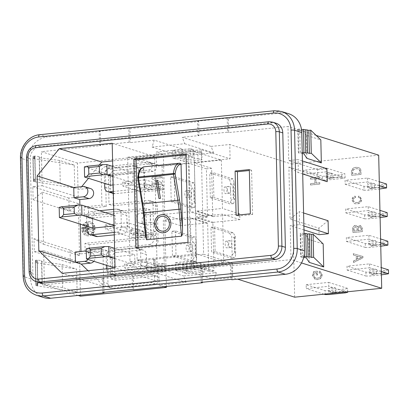 <?xml version="1.0" encoding="UTF-8"?>
<svg xmlns="http://www.w3.org/2000/svg" width="409" height="409" viewBox="0 0 409 409"><rect width="100%" height="100%" fill="white"/><g stroke="black" fill="none" stroke-linecap="round" stroke-linejoin="round"><path stroke-width="0.31" stroke-dasharray="2.04 1.53" d="M226.586 241.075A3.456 1.483 -95.8 0 1 228.161 244.648A3.456 1.483 -95.8 0 1 227.015 247.926A3.456 1.483 -95.8 0 1 226.739 247.895A3.456 1.483 -95.8 0 1 225.165 244.321A3.456 1.483 -95.8 0 1 226.315 241.044A3.456 1.483 -95.8 0 1 226.586 241.075M230.298 247.532A3.456 1.483 84.2 0 0 230.574 247.563A3.456 1.483 84.2 0 0 231.719 244.285A3.456 1.483 84.2 0 0 230.144 240.712A3.456 1.483 84.2 0 0 229.868 240.681A3.456 1.483 84.2 0 0 228.723 243.958A3.456 1.483 84.2 0 0 230.298 247.532M225.354 186.836A3.456 1.483 -95.8 0 1 226.934 190.41A3.456 1.483 -95.8 0 1 225.783 193.682A3.456 1.483 -95.8 0 1 225.512 193.651A3.456 1.483 -95.8 0 1 223.933 190.078A3.456 1.483 -95.8 0 1 225.083 186.806A3.456 1.483 -95.8 0 1 225.354 186.836M229.066 193.288A3.456 1.483 84.2 0 0 229.342 193.319A3.456 1.483 84.2 0 0 230.487 190.047A3.456 1.483 84.2 0 0 228.912 186.473A3.456 1.483 84.2 0 0 228.636 186.443A3.456 1.483 84.2 0 0 227.491 189.715A3.456 1.483 84.2 0 0 229.066 193.288M187.48 245.063A3.456 1.483 -95.8 0 1 189.06 248.641A3.456 1.483 -95.8 0 1 187.91 251.913A3.456 1.483 -95.8 0 1 187.639 251.883A3.456 1.483 -95.8 0 1 186.059 248.309A3.456 1.483 -95.8 0 1 187.21 245.037A3.456 1.483 -95.8 0 1 187.48 245.063M191.192 251.52A3.456 1.483 84.2 0 0 191.468 251.55A3.456 1.483 84.2 0 0 192.613 248.278A3.456 1.483 84.2 0 0 191.039 244.7A3.456 1.483 84.2 0 0 190.763 244.674A3.456 1.483 84.2 0 0 189.618 247.946A3.456 1.483 84.2 0 0 191.192 251.52M186.253 190.824A3.456 1.483 -95.8 0 1 187.828 194.398A3.456 1.483 -95.8 0 1 186.678 197.675A3.456 1.483 -95.8 0 1 186.407 197.644A3.456 1.483 -95.8 0 1 184.832 194.071A3.456 1.483 -95.8 0 1 185.977 190.793A3.456 1.483 -95.8 0 1 186.253 190.824M189.965 197.281A3.456 1.483 84.2 0 0 190.236 197.312A3.456 1.483 84.2 0 0 191.386 194.035A3.456 1.483 84.2 0 0 189.807 190.461A3.456 1.483 84.2 0 0 189.536 190.43A3.456 1.483 84.2 0 0 188.385 193.708A3.456 1.483 84.2 0 0 189.965 197.281M162.301 216.32A7.439 6.718 -93 0 0 162.005 216.341A7.439 6.718 -93 0 0 155.993 224.265A7.439 6.718 -93 0 0 163.084 231.172M163.171 232.818L163.171 232.818A9.085 8.211 -93 0 0 163.534 232.793A9.085 8.211 -93 0 0 170.88 223.115A9.085 8.211 -93 0 0 162.215 214.674A9.085 8.211 -93 0 0 162.209 214.674L162.209 214.674M83.022 229.209A5.838 5.189 107.5 0 1 90.031 223.104A5.838 5.189 107.5 0 1 93.523 228.135A5.838 5.189 107.5 0 1 86.514 234.239A5.838 5.189 107.5 0 1 83.022 229.209M83.303 229.296A5.838 5.189 107.5 0 1 90.312 223.191A5.838 5.189 107.5 0 1 93.804 228.227A5.838 5.189 107.5 0 1 86.795 234.331A5.838 5.189 107.5 0 1 83.303 229.296M94.975 228.104A7.137 6.345 107.5 0 1 86.406 235.569A7.137 6.345 107.5 0 1 82.137 229.418A7.137 6.345 107.5 0 1 90.706 221.954A7.137 6.345 107.5 0 1 94.975 228.104M94.689 228.017A7.137 6.345 107.5 0 1 86.12 235.477A7.137 6.345 107.5 0 1 81.851 229.326A7.137 6.345 107.5 0 1 90.42 221.867A7.137 6.345 107.5 0 1 94.689 228.017M327.911 173.227A3.456 0.567 178.7 0 0 325.968 173.784A3.456 0.567 178.7 0 0 330.937 174.183A3.456 0.567 178.7 0 0 332.88 173.631A3.456 0.567 178.7 0 0 327.911 173.227M328.003 177.133A3.456 0.567 178.7 0 0 326.055 177.685A3.456 0.567 178.7 0 0 331.024 178.084A3.456 0.567 178.7 0 0 332.972 177.532A3.456 0.567 178.7 0 0 328.003 177.133M333.534 288.621A3.456 0.567 -1.3 0 1 328.565 288.222A3.456 0.567 -1.3 0 1 330.508 287.665A3.456 0.567 -1.3 0 1 335.477 288.069A3.456 0.567 -1.3 0 1 333.534 288.621M330.6 291.571A3.456 0.567 178.7 0 0 328.652 292.123A3.456 0.567 178.7 0 0 333.621 292.522A3.456 0.567 178.7 0 0 335.569 291.97A3.456 0.567 178.7 0 0 330.6 291.571M373.09 212.895A3.456 0.567 -1.3 0 1 368.12 212.496A3.456 0.567 -1.3 0 1 370.063 211.939A3.456 0.567 -1.3 0 1 375.033 212.337A3.456 0.567 -1.3 0 1 373.09 212.895M370.15 215.84A3.456 0.567 178.7 0 0 368.207 216.397A3.456 0.567 178.7 0 0 373.177 216.796A3.456 0.567 178.7 0 0 375.119 216.243A3.456 0.567 178.7 0 0 370.15 215.84M373.739 241.504A3.456 0.567 -1.3 0 1 368.77 241.106A3.456 0.567 -1.3 0 1 370.712 240.548A3.456 0.567 -1.3 0 1 375.682 240.947A3.456 0.567 -1.3 0 1 373.739 241.504M370.799 244.449A3.456 0.567 178.7 0 0 368.857 245.006A3.456 0.567 178.7 0 0 373.826 245.405A3.456 0.567 178.7 0 0 375.769 244.853A3.456 0.567 178.7 0 0 370.799 244.449M372.441 184.285A3.456 0.567 -1.3 0 1 367.471 183.886A3.456 0.567 -1.3 0 1 369.414 183.329A3.456 0.567 -1.3 0 1 374.383 183.728A3.456 0.567 -1.3 0 1 372.441 184.285M369.501 187.23A3.456 0.567 178.7 0 0 367.558 187.787A3.456 0.567 178.7 0 0 372.527 188.186A3.456 0.567 178.7 0 0 374.47 187.634A3.456 0.567 178.7 0 0 369.501 187.23M374.388 270.114A3.456 0.567 -1.3 0 1 369.419 269.715A3.456 0.567 -1.3 0 1 371.362 269.158A3.456 0.567 -1.3 0 1 376.331 269.557A3.456 0.567 -1.3 0 1 374.388 270.114M371.449 273.059A3.456 0.567 178.7 0 0 369.506 273.616A3.456 0.567 178.7 0 0 374.475 274.015A3.456 0.567 178.7 0 0 376.418 273.463A3.456 0.567 178.7 0 0 371.449 273.059M141.483 235.666A3.456 0.567 178.7 0 0 143.426 235.109A3.456 0.567 178.7 0 0 143.078 234.868L137.455 233.089A3.456 0.567 178.7 0 0 133.564 232.874A3.456 0.567 178.7 0 0 130.89 233.488A3.456 0.567 178.7 0 0 131.238 233.728L136.862 235.502A3.456 0.567 178.7 0 0 141.483 235.666M142.992 230.967A3.456 0.567 -1.3 0 1 143.339 231.208A3.456 0.567 -1.3 0 1 141.396 231.76A3.456 0.567 -1.3 0 1 136.775 231.601L131.151 229.822A3.456 0.567 -1.3 0 1 130.803 229.587A3.456 0.567 -1.3 0 1 133.477 228.968A3.456 0.567 -1.3 0 1 137.368 229.188L142.992 230.967L143.078 234.868M148.309 270.707A3.456 0.567 178.7 0 0 146.361 271.264A3.456 0.567 178.7 0 0 151.33 271.663A3.456 0.567 178.7 0 0 153.278 271.106A3.456 0.567 178.7 0 0 148.309 270.707M148.216 266.806A3.456 0.567 178.7 0 0 146.274 267.363A3.456 0.567 178.7 0 0 151.243 267.762A3.456 0.567 178.7 0 0 153.186 267.205A3.456 0.567 178.7 0 0 148.216 266.806M149.474 189.735A3.456 0.567 -1.3 0 1 144.505 189.336A3.456 0.567 -1.3 0 1 146.448 188.779A3.456 0.567 -1.3 0 1 151.417 189.178A3.456 0.567 -1.3 0 1 149.474 189.735M146.361 184.878A3.456 0.567 178.7 0 0 144.413 185.435A3.456 0.567 178.7 0 0 149.382 185.834A3.456 0.567 178.7 0 0 151.33 185.277A3.456 0.567 178.7 0 0 146.361 184.878M180.481 219.94L206.985 217.235A4.545 4.039 107.5 0 1 207.496 216.606L206.412 168.851L211.637 168.319L212.721 216.075A4.545 4.039 107.5 0 1 213.258 216.596L239.761 213.892L239.889 219.623L213.391 222.327A4.545 4.039 107.5 0 1 212.879 222.956L213.963 270.712L208.733 271.249L207.649 223.493A4.545 4.039 107.5 0 1 207.112 222.971L180.614 225.676L180.481 219.94L163.181 214.474L189.684 211.77A4.545 4.039 107.5 0 1 190.195 211.141L189.111 163.385L162.087 166.141L134.837 157.531L194.117 151.483L196.438 253.877L137.163 259.93L134.837 157.531M163.181 214.474L162.087 166.141M170.66 177.02L174.214 176.657L174.776 201.366L171.218 201.729L170.66 177.02L190.446 183.268L191.392 186.944L191.795 204.853L191.003 207.976L171.218 201.729M211.637 168.319L194.336 162.848L195.42 210.604A4.545 4.039 107.5 0 1 195.957 211.126L222.46 208.421L221.361 160.093L194.117 151.483M194.336 162.848L221.361 160.093M210.323 197.736L209.761 173.027L213.319 172.664L213.881 197.373L210.323 197.736L230.109 203.989L233.667 203.626L213.881 197.373M239.889 219.623L222.588 214.158L196.09 216.862A4.545 4.039 107.5 0 1 195.579 217.491L196.663 265.247L223.687 262.486L196.438 253.877M222.588 214.158L223.687 262.486M215.114 251.612L211.555 251.975L210.993 227.266L214.551 226.903L215.114 251.612L234.894 257.864L235.691 254.741L235.267 236.151L233.115 232.772L214.551 226.903M208.733 271.249L191.432 265.778L190.349 218.023A4.545 4.039 107.5 0 1 189.812 217.501L163.314 220.206L164.408 268.539L137.163 259.93M191.432 265.778L164.408 268.539M175.446 230.896L176.008 255.605L172.45 255.968L171.892 231.259L175.446 230.896L195.231 237.148L191.673 237.511L171.892 231.259M201.248 149.699L127.659 157.209L130.026 261.714L203.621 254.204L201.248 149.699L230.083 158.81L229.761 144.505L291.643 164.055L294.664 297.174M138.084 247.409L138.104 248.36L190.272 243.033L188.263 154.602L186.013 154.832M143.717 168.196L145.164 231.923L143.395 212.905A53.216 22.786 84.2 0 0 142.194 203.723L137.787 177.726A16.871 7.224 -95.8 0 1 143.717 168.196L144.852 166.79A18.17 7.781 84.2 0 0 144.254 166.795M179.26 163.222A18.17 7.781 -95.8 0 1 179.858 163.217L144.852 166.79M145.353 235.313L145.164 231.923M151.018 274.73A3.957 3.517 107.5 0 1 152.301 274.858A3.957 3.517 107.5 0 1 154.622 278.984A3.957 3.517 107.5 0 1 151.197 282.532L108.441 286.898L112.756 288.258A5.189 4.611 107.5 0 1 111.079 288.089A5.189 4.611 107.5 0 1 107.976 283.616L107.224 250.702L102.915 249.337L85.128 251.152L84.954 243.35L146.601 237.056L145.952 208.447L84.305 214.74L84.126 206.939L101.907 205.124L101.161 172.204L105.476 173.569A5.189 4.611 107.5 0 1 110.026 167.971L152.782 163.605A3.957 3.517 107.5 0 1 154.06 163.733A3.957 3.517 107.5 0 1 156.381 167.864A3.957 3.517 107.5 0 1 152.961 171.407L112.649 175.522L108.334 174.162L109.024 204.398L148.222 200.395L152.531 201.76A5.189 4.611 107.5 0 1 154.213 201.928A5.189 4.611 107.5 0 1 157.317 206.402L158.089 240.374A5.189 4.611 107.5 0 1 153.539 245.973L114.341 249.976L110.026 248.611L110.711 278.846L151.018 274.73L155.333 276.095A3.957 3.517 107.5 0 1 156.616 276.223A3.957 3.517 107.5 0 1 158.937 280.349A3.957 3.517 107.5 0 1 155.512 283.897L112.756 288.258M153.539 245.973L149.224 244.608L110.026 248.611M149.224 244.608A5.189 4.611 -72.5 0 0 153.774 239.014L158.089 240.374M157.317 206.402L153.002 205.037L153.774 239.014M153.002 205.037A5.189 4.611 -72.5 0 0 149.898 200.563A5.189 4.611 -72.5 0 0 148.222 200.395M110.026 167.971L105.711 166.606L148.467 162.245A3.957 3.517 107.5 0 1 149.75 162.373A3.957 3.517 107.5 0 1 152.071 166.499A3.957 3.517 107.5 0 1 148.646 170.047L108.334 174.162M105.711 166.606A5.189 4.611 -72.5 0 0 101.161 172.204M107.976 283.616L103.661 282.256L102.915 249.337M103.661 282.256A5.189 4.611 -72.5 0 0 106.764 286.729A5.189 4.611 -72.5 0 0 108.441 286.898M145.389 183.738L122.864 186.039L122.777 182.138L145.302 179.837L145.389 183.738L163.549 189.474L163.457 185.574L161.233 186.167L144.904 187.833L140.931 187.874L122.777 182.138M80.445 296.182L79.673 262.138L70.338 263.089L70.046 250.083L79.525 255.635L78.344 203.616L69.157 211.07L68.865 198.068L78.201 197.112L77.424 163.068L163.375 154.295L166.376 286.428M147.25 265.666L124.725 267.967L124.638 264.066L147.163 261.765L147.25 265.666L165.405 271.402L165.318 267.501L163.089 268.094L146.759 269.761L142.792 269.802L124.638 264.066M105.093 225.001L127.618 222.701L127.705 226.601L105.179 228.902L105.093 225.001L132.945 233.8L133.032 237.701L137.005 237.66L153.329 235.993L155.558 235.4L127.705 226.601M154.735 259.393L153.661 259.505L153.804 265.804L163.135 264.853L163.104 263.406L154.847 264.25L154.965 259.464L153.661 259.505M158.902 182.905L151.938 183.615L151.969 185.057L161.304 184.106L161.269 182.578L154.193 178.385L161.161 177.675L161.126 176.228L151.79 177.184L151.826 178.707L159.132 182.976L151.938 183.615M310.421 183.631L310.451 184.945L319.782 183.994L319.756 182.68L315.927 183.074L315.825 178.61L319.654 178.217L319.623 176.903L310.288 177.859L310.319 179.168L314.746 178.718L314.848 183.181L310.421 183.631L310.451 184.945M316.157 272.563L316.213 275.058L317.292 274.95L317.205 271.141L313.749 271.494L312.384 275.405L315.058 279.362L317.231 279.562C320.119 279.265 321.699 277.588 321.96 274.526L319.869 271.264L319.122 271.095L318.846 272.328L319.409 272.466L320.881 274.664C320.891 276.075 320.298 277.092 319.102 277.716L317.246 278.243L315.319 278.105L313.463 275.405L314.388 272.747L316.382 272.634L316.213 275.058M351.428 172.036L351.5 175.303L360.835 174.346L360.595 169.633L359.9 168.375L358.494 167.526L356.05 167.337C353.192 167.501 351.653 169.065 351.428 172.036L351.73 175.374L361.065 174.418L360.82 169.704L360.124 168.447L358.719 167.598L356.275 167.409C353.417 167.572 351.878 169.142 351.653 172.107M367.594 178.048L367.681 181.949L345.155 184.249L345.068 180.349L367.594 178.048L379.291 181.744M368.892 235.267L368.979 239.168L346.454 241.468L346.367 237.568L368.892 235.267L380.59 238.963M326.091 167.946L326.178 171.846L303.652 174.147L303.565 170.246L326.091 167.946L345.012 173.922L342.783 174.515L326.454 176.182L322.486 176.223L303.565 170.246M291.643 164.055L378.688 155.169M368.243 206.657L368.33 210.558L345.804 212.859L345.717 208.958L368.243 206.657L379.941 210.354M306.162 284.684L328.688 282.384L328.775 286.285L306.249 288.585L306.162 284.684L325.083 290.661L325.175 294.562M369.542 263.877L369.629 267.777L347.103 270.078L347.016 266.177L369.542 263.877L381.239 267.573M353.448 260.998L353.478 262.394L362.732 257.828L362.696 256.351L353.279 253.692L353.315 255.093L356.208 255.824L356.295 259.679L353.448 260.998L353.703 262.466L362.957 257.9L362.926 256.423L353.509 253.764L353.54 255.165L356.433 255.896L356.52 259.751L353.673 261.07M352.722 229.071L352.798 232.522L362.134 231.566L362.057 228.15L360.477 225.471L359.567 225.379L357.594 226.98L356.213 225.497L355.319 225.42C353.483 225.794 352.619 227.01 352.722 229.071L353.028 232.593L362.364 231.637L362.287 228.222L360.702 225.543L359.797 225.451L357.819 227.051L356.444 225.569L355.549 225.492C353.708 225.865 352.844 227.082 352.952 229.142M353.023 200.139C353.166 198.667 353.923 197.751 355.309 197.404L354.971 196.121C353.079 196.724 352.072 198.058 351.944 200.129L354.368 203.595L356.899 203.82C359.629 203.605 361.167 202.061 361.52 199.193L359.312 196.141L358.729 196.003L358.478 197.343L359.189 197.532L358.478 197.343C359.644 197.47 360.298 198.145 360.447 199.367C360.094 201.412 358.903 202.455 356.873 202.506L354.649 202.353L353.253 200.211C353.391 198.738 354.153 197.823 355.533 197.475L355.309 197.404M129.132 142.24L99.494 145.267L99.177 131.212L128.815 128.186L129.132 142.24L130.287 142.603L154.249 140.159L183.084 149.27L156.166 152.015L156.494 166.32L230.083 158.81M163.375 154.295L156.166 152.015M77.424 163.068L41.381 151.678L100.65 145.63L100.328 131.575L46.999 137.02L39.791 134.74L274.505 110.783A21.759 19.335 107.5 0 1 281.55 111.493M99.494 145.267L100.65 145.63M201.233 282.389L200.916 268.335L202.066 268.698L185.277 270.415L214.112 279.526L232.782 277.619L237.639 279.153M301.505 262.941L290.993 259.623L231.709 265.676L232.026 279.725M200.916 268.335L230.553 265.308L231.709 265.676M154.249 140.159L152.066 147.051L184.74 143.717L182.256 137.296L211.09 146.412L213.575 152.828L180.901 156.161L183.084 149.27M211.09 146.412L229.761 144.505M185.277 270.415L187.46 263.519L154.786 266.857L157.271 273.273L133.308 275.717L133.625 289.771M202.378 282.271L202.066 268.698M227.215 118.14L227.532 132.194L197.895 135.221L197.578 121.166L227.215 118.14L228.365 118.503L228.687 132.557L287.972 126.509L288.744 160.553L298.079 159.602L298.376 172.603L288.892 167.056L290.073 219.076L299.26 211.617L299.557 224.623L290.221 225.574L290.993 259.623M228.365 118.503L281.719 113.058A21.759 19.335 107.5 0 1 288.759 113.768M103.978 292.317L103.671 278.744L44.402 284.792L43.63 250.748L34.295 251.699L33.998 238.698L43.482 244.245L42.301 192.225L33.114 199.684L32.817 186.678L42.153 185.727L41.381 151.678M43.615 297.532A21.759 19.335 107.5 0 1 30.609 278.78L27.924 160.471A21.759 19.335 107.5 0 1 46.999 137.02M322.486 176.223L322.578 180.124L326.546 180.083L342.875 178.416L345.099 177.823L326.178 171.846M322.578 180.124L303.652 174.147M347.686 291.76L347.609 288.36L345.38 288.953L329.051 290.62L325.083 290.661M347.609 288.36L328.688 282.384M346.489 291.883L328.775 286.285M323.964 294.178L306.249 288.585M387.165 212.634L384.935 213.227L368.606 214.894L364.639 214.935L345.717 208.958M364.639 214.935L364.726 218.835L368.693 218.795L380.109 217.629M380.033 214.255L368.33 210.558M364.726 218.835L345.804 212.859M387.814 241.244L385.585 241.837L369.255 243.503L365.288 243.544L346.367 237.568M365.288 243.544L365.375 247.445L369.342 247.404L380.759 246.238M380.682 242.864L368.979 239.168M365.375 247.445L346.454 241.468M386.515 184.024L384.286 184.617L367.957 186.284L363.99 186.325L345.068 180.349M363.99 186.325L364.076 190.226L368.044 190.185L379.46 189.019M379.383 185.645L367.681 181.949M364.076 190.226L345.155 184.249M388.463 269.853L386.234 270.446L369.905 272.113L365.937 272.154L347.016 266.177M365.937 272.154L366.024 276.055L369.992 276.014L381.408 274.848M381.331 271.474L369.629 267.777M366.024 276.055L347.103 270.078M88.058 259.475A5.189 4.611 -72.5 0 0 86.279 251.264L91.999 253.074A5.189 4.611 -72.5 0 0 90.317 252.9L80.982 253.856L80.931 251.448M93.825 261.3A5.189 4.611 -72.5 0 0 91.999 253.074M90.537 188.539A5.189 4.611 -72.5 0 0 88.855 188.365L79.52 189.321L73.753 187.496M150.123 212.046L140.788 212.997A5.189 4.611 -72.5 0 0 136.294 217.654A5.189 4.611 -72.5 0 0 139.341 223.069A5.189 4.611 -72.5 0 0 141.018 223.237L150.354 222.286L150.123 212.046L155.89 213.866L146.555 214.817A5.189 4.611 -72.5 0 0 142.061 219.475A5.189 4.611 -72.5 0 0 145.108 224.889A5.189 4.611 -72.5 0 0 146.785 225.057L156.12 224.106L157.419 281.341L115.031 267.946M106.493 268.82L106.504 269.158A5.189 4.611 -72.5 0 0 109.607 273.631A5.189 4.611 -72.5 0 0 111.284 273.8L117.051 275.62L142.097 273.064L136.33 271.244A5.189 4.611 -72.5 0 0 140.88 265.646L140.589 252.736A5.189 4.611 -72.5 0 0 137.485 248.263A5.189 4.611 -72.5 0 0 135.803 248.094L110.762 250.651A5.189 4.611 -72.5 0 0 106.207 256.249L106.412 265.277M117.051 275.62A5.189 4.611 107.5 0 1 115.374 275.451A5.189 4.611 107.5 0 1 112.27 270.978L106.504 269.158M106.207 256.249L111.974 258.069L112.27 270.978M111.974 258.069A5.189 4.611 107.5 0 1 116.529 252.476L110.762 250.651M135.803 248.094L141.575 249.919L116.529 252.476M141.575 249.919A5.189 4.611 107.5 0 1 143.252 250.088A5.189 4.611 107.5 0 1 146.356 254.562L140.589 252.736M140.88 265.646L146.647 267.471L146.356 254.562M146.647 267.471A5.189 4.611 107.5 0 1 142.097 273.064M113.329 193.104L115.195 193.692L140.241 191.136L134.474 189.316A5.189 4.611 -72.5 0 0 139.024 183.718L138.728 170.814A5.189 4.611 -72.5 0 0 135.624 166.335A5.189 4.611 -72.5 0 0 133.947 166.166L108.901 168.723A5.189 4.611 -72.5 0 0 104.351 174.321L104.556 183.35M115.195 193.692A5.189 4.611 107.5 0 1 113.513 193.523A5.189 4.611 107.5 0 1 110.41 189.05L104.643 187.23M104.351 174.321L110.118 176.141L110.41 189.05M110.118 176.141A5.189 4.611 107.5 0 1 114.668 170.548L108.901 168.723M133.947 166.166L139.714 167.992L114.668 170.548M139.714 167.992A5.189 4.611 107.5 0 1 141.396 168.16A5.189 4.611 107.5 0 1 144.5 172.634L138.728 170.814M139.024 183.718L144.791 185.543L144.5 172.634M144.791 185.543A5.189 4.611 107.5 0 1 140.241 191.136M114.28 234.848L122.557 233.999L116.79 232.179A5.189 4.611 -72.5 0 0 121.34 226.581L121.049 213.677A5.189 4.611 -72.5 0 0 117.945 209.203A5.189 4.611 -72.5 0 0 116.263 209.03L113.697 209.296M95.829 236.387A5.189 4.611 107.5 0 1 92.725 231.913L86.959 230.093M99.561 210.737L91.217 211.586A5.189 4.611 -72.5 0 0 86.667 217.184L92.434 219.009L92.725 231.913M92.434 219.009A5.189 4.611 107.5 0 1 96.984 213.411L91.217 211.586M116.263 209.03L122.03 210.855L96.984 213.411M122.03 210.855A5.189 4.611 107.5 0 1 123.712 211.024A5.189 4.611 107.5 0 1 126.816 215.497L121.049 213.677M121.34 226.581L127.107 228.406L126.816 215.497M127.107 228.406A5.189 4.611 107.5 0 1 122.557 233.999M88.027 270.707L104.546 286.74L157.419 281.341M155.89 213.866L154.592 156.632L112.603 160.916M99.29 165.011L88.497 178.278M81.657 186.693L79.52 189.321M79.878 205.119L80.307 224.142M75.215 252.031L80.982 253.856M150.354 222.286L156.12 224.106M154.592 156.632L112.199 143.237M128.815 128.186L129.97 128.549L130.287 142.603M129.97 128.549L198.728 121.529L199.05 135.583L182.256 137.296M77.117 292.133L35.808 285.605L37.674 285.416L35.859 284.843L37.725 284.654L35.905 284.076L37.776 283.887L35.956 283.314L37.822 283.125L42.055 283.657L42.285 284.766L62.638 287.558L77.117 292.133L76.59 269.091L35.281 262.568L37.153 262.379L35.332 261.801L37.199 261.612L35.384 261.039L37.25 260.85L35.435 260.272L37.301 260.083L41.534 260.62L41.764 261.729L62.117 264.516L76.59 269.091M62.638 287.558L62.117 264.516M79.673 262.138L43.63 250.748M78.099 295.441L44.402 284.792M79.525 255.635L43.482 244.245M78.344 203.616L42.301 192.225M74.233 165.057L32.925 158.534L34.791 158.344L32.971 157.767L34.842 157.577L33.022 157.005L34.893 156.816L33.073 156.238L34.939 156.049L39.172 156.586L39.402 157.695L59.755 160.481L74.233 165.057L74.755 188.094L33.446 181.57L35.312 181.381L33.497 180.809L35.363 180.62L33.548 180.042L35.414 179.853L33.599 179.28L35.465 179.086L39.693 179.623L39.924 180.732L60.281 183.523L74.755 188.094M59.755 160.481L60.281 183.523M78.201 197.112L42.153 185.727M328.095 220.727L318.908 228.186L290.073 219.076M318.908 228.186L319.056 234.684M303.974 229.919L290.221 225.574M316.193 135.425L287.972 126.509M288.892 167.056L317.727 176.167L317.583 169.663L288.744 160.553M302.22 152.618L301.51 129.597L299.695 129.024L297.829 129.213L298.222 130.139L303.417 130.742L306.346 135.313L320.825 139.888M306.346 135.313L306.873 158.349M309.23 262.384L308.708 239.347L323.182 243.922M276.085 123.242A11.207 9.959 -72.5 0 0 272.46 122.874L40.092 146.596A11.207 9.959 -72.5 0 0 30.266 158.677L32.863 273.115A11.207 9.959 -72.5 0 0 39.566 282.772M99.177 131.212L100.328 131.575M197.578 121.166L198.728 121.529M157.271 273.273L186.105 282.384L159.188 285.129L164.05 286.668M102.833 292.435L102.516 278.381L132.153 275.354L133.308 275.717M102.516 278.381L103.671 278.744M197.895 135.221L199.05 135.583M227.532 132.194L228.687 132.557M127.659 157.209L156.494 166.32M130.026 261.714L158.866 270.824L159.188 285.129M186.105 282.384L183.621 275.968L216.295 272.629L214.112 279.526M203.621 254.204L232.455 263.314L158.866 270.824M232.455 263.314L232.782 277.619M104.546 286.74L62.153 273.345M304.061 233.611L302.057 233.058L300.191 233.248L300.579 234.173L305.779 234.776L308.708 239.347M304.332 253.805L303.872 233.631M303.897 256.515L302.578 256.095L302.057 233.058M302.578 256.095L300.712 256.29L300.191 233.248M300.712 256.29L301.106 257.215L300.579 234.173M306.3 257.818L305.779 234.776M301.106 257.215L303.657 257.512M42.285 284.766L41.764 261.729M42.055 283.657L41.534 260.62M37.822 283.125L37.301 260.083M35.956 283.314L35.435 260.272M37.776 283.887L37.25 260.85M35.905 284.076L35.384 261.039M37.725 284.654L37.199 261.612M35.859 284.843L35.332 261.801M37.674 285.416L37.153 262.379M35.808 285.605L35.281 262.568M32.925 158.534L33.446 181.57M34.791 158.344L35.312 181.381M32.971 157.767L33.497 180.809M34.842 157.577L35.363 180.62M33.022 157.005L33.548 180.042M34.893 156.816L35.414 179.853M33.073 156.238L33.599 179.28M34.939 156.049L35.465 179.086M39.172 156.586L39.693 179.623M39.402 157.695L39.924 180.732M303.417 130.742L303.938 153.784M298.222 130.139L298.744 153.181L302.241 153.585M297.829 129.213L298.35 152.255L298.744 153.181M299.695 129.024L300.216 152.061L298.35 152.255M302.036 152.639L300.216 152.061M303.887 225.993L299.557 224.623M303.59 212.987L299.26 211.617M302.706 173.973L298.376 172.603M302.409 160.967L298.079 159.602M317.583 169.663L326.914 168.713M317.727 176.167L327.21 181.719M68.865 198.068L32.817 186.678M69.157 211.07L33.114 199.684M70.046 250.083L33.998 238.698M70.338 263.089L34.295 251.699M113.293 191.478L134.474 189.316M113.145 184.975L133.063 182.941L132.833 172.797L110.307 175.098L110.537 185.241M84.361 166.903L110.307 175.098M112.726 166.448L132.833 172.797M112.956 176.591L133.063 182.941M86.667 217.184L86.872 226.213M114.223 232.44L116.79 232.179M114.075 225.937L115.379 225.804L115.149 215.661L92.623 217.961L92.853 228.104M59.187 207.399L92.623 217.961M113.835 215.246L115.149 215.661M114.065 225.39L115.379 225.804M111.284 273.8L136.33 271.244M115.006 266.903L134.924 264.868L134.694 254.725L112.168 257.026L112.398 267.169M86.222 248.825L112.168 257.026M114.586 248.37L134.694 254.725M114.817 258.514L134.924 264.868M142.792 269.802L142.879 273.703L146.851 273.662L163.181 271.995L165.405 271.402M142.879 273.703L124.725 267.967M165.318 267.501L147.163 261.765M150.435 271.832L150.425 271.515L161.095 270.426L161.105 270.743L150.435 271.832L146.851 273.662M140.931 187.874L141.023 191.775L144.99 191.734L161.32 190.067L163.549 189.474M141.023 191.775L122.864 186.039M163.457 185.574L145.302 179.837M148.574 189.904L148.569 189.587L159.239 188.498L159.244 188.815L148.574 189.904L144.99 191.734M155.558 235.4L155.471 231.499L153.242 232.092L136.913 233.759L132.945 233.8M155.471 231.499L127.618 222.701M133.032 237.701L105.179 228.902M140.584 235.829L140.578 235.512L151.248 234.423L151.253 234.74L140.584 235.829L137.005 237.66M159.239 188.498L161.233 186.167M161.32 190.067L159.244 188.815M144.904 187.833L148.569 189.587M136.913 233.759L140.578 235.512M151.248 234.423L153.242 232.092M153.329 235.993L151.253 234.74M146.759 269.761L150.425 271.515M161.095 270.426L163.089 268.094M163.181 271.995L161.105 270.743M345.099 177.823L345.012 173.922M330.129 178.252L330.119 177.935L340.789 176.846L340.799 177.163L330.129 178.252L326.546 180.083M382.942 215.558L382.947 215.875L372.277 216.964L372.272 216.647L382.942 215.558L384.935 213.227M383.591 244.168L383.596 244.485L372.926 245.574L372.921 245.257L383.591 244.168L385.585 241.837M343.386 291.285L343.396 291.602L332.727 292.691L332.716 292.374L343.386 291.285L345.38 288.953M371.628 188.355L371.623 188.038L382.292 186.949L382.297 187.266L371.628 188.355L368.044 190.185M384.24 272.777L384.245 273.094L373.575 274.183L373.57 273.866L384.24 272.777L386.234 270.446M332.727 292.691L329.143 294.521M329.051 290.62L332.716 292.374M345.472 292.854L343.396 291.602M373.575 274.183L369.992 276.014M369.905 272.113L373.57 273.866M386.321 274.347L384.245 273.094M367.957 186.284L371.623 188.038M382.292 186.949L384.286 184.617M384.373 188.518L382.297 187.266M340.789 176.846L342.783 174.515M342.875 178.416L340.799 177.163M326.454 176.182L330.119 177.935M372.926 245.574L369.342 247.404M369.255 243.503L372.921 245.257M385.672 245.737L383.596 244.485M372.277 216.964L368.693 218.795M368.606 214.894L372.272 216.647M385.022 217.128L382.947 215.875M230.553 265.308L230.875 279.362M132.153 275.354L132.475 289.408M238.355 215.016L238.381 215.962L252.604 214.51L250.334 213.795M238.381 215.962L236.105 215.246M252.604 214.51L251.601 170.297L249.352 170.527M251.601 170.297L249.332 169.582M190.272 243.033L188.002 242.317M138.104 248.36L135.834 247.639M188.263 154.602L185.993 153.886M190.732 156.315L193.615 157.23L175.834 159.045L172.951 158.13L190.732 156.315L190.558 148.666L172.777 150.481L175.66 151.391L193.442 149.576L190.558 148.666M197.941 158.595L201.98 159.868L184.198 161.683L180.159 160.41L197.941 158.595L197.767 150.947L179.986 152.762L184.024 154.035L201.806 152.22L197.767 150.947M175.323 262.639L178.206 263.549L195.988 261.734L193.104 260.819L175.323 262.639L175.497 270.288L178.38 271.198L196.162 269.383L193.278 268.473L175.497 270.288M182.532 264.914L186.565 266.193L204.352 264.378L200.313 263.099L182.532 264.914L182.705 272.563L186.739 273.841L204.526 272.026L200.487 270.748L182.705 272.563M187.46 263.519L216.295 272.629M154.786 266.857L183.621 275.968M152.066 147.051L180.901 156.161M184.74 143.717L213.575 152.828M201.806 152.22L201.98 159.868M179.986 152.762L180.159 160.41M184.024 154.035L184.198 161.683M186.565 266.193L186.739 273.841M204.352 264.378L204.526 272.026M200.313 263.099L200.487 270.748M193.442 149.576L193.615 157.23M172.777 150.481L172.951 158.13M175.66 151.391L175.834 159.045M178.206 263.549L178.38 271.198M195.988 261.734L196.162 269.383M193.104 260.819L193.278 268.473M107.224 250.702L89.443 252.517L85.128 251.152M89.443 252.517L89.264 244.71L84.954 243.35M89.264 244.71L150.916 238.421L146.601 237.056M150.916 238.421L150.267 209.812L145.952 208.447M150.267 209.812L88.615 216.1L84.305 214.74M88.615 216.1L88.441 208.299L84.126 206.939M88.441 208.299L106.222 206.484L101.907 205.124M106.222 206.484L105.476 173.569M112.649 175.522L113.334 205.758L109.024 204.398M113.334 205.758L152.531 201.76M114.341 249.976L115.026 280.206L110.711 278.846M115.026 280.206L155.333 276.095M360.16 258.064L357.589 259.255L357.522 256.172L361.863 257.271L357.364 259.183L357.292 256.1L361.638 257.2L359.935 257.992M358.381 230.727L358.427 227.782L359.71 226.78L360.385 226.837L361.219 228.723L361.254 230.436L358.156 230.656L358.202 227.711L359.485 226.709L360.16 226.765L360.989 228.651L361.029 230.364L358.156 230.656M354.076 231.167L354.051 228.232L355.595 226.806L356.244 226.857L357.261 228.856L357.308 230.84L353.846 231.095L353.826 228.161L355.37 226.729L356.019 226.785L357.037 228.784L357.077 230.768L353.846 231.095M355.533 197.475L355.196 196.192C353.31 196.795 352.302 198.13 352.175 200.2L354.598 203.667L357.123 203.892C359.854 203.677 361.398 202.133 361.745 199.265L359.537 196.213L358.954 196.075L358.703 197.414C359.869 197.542 360.528 198.217 360.672 199.444C360.319 201.484 359.128 202.527 357.098 202.578L356.873 202.506M357.098 202.578L354.879 202.424L353.253 200.211M352.778 173.948L352.732 172.092L353.345 169.893L356.326 168.718L358.32 168.83L359.69 169.919L359.956 173.217L352.548 173.876L352.507 172.02L353.12 169.822L356.101 168.646L358.09 168.759L359.46 169.847L359.731 173.145L352.548 173.876M316.438 275.129L317.517 275.022L317.43 271.213L313.974 271.566L312.609 275.477L315.288 279.439L317.456 279.633C320.349 279.337 321.924 277.66 322.185 274.597L320.099 271.336L319.352 271.167L319.076 272.404L319.639 272.537L321.111 274.736C321.116 276.147 320.523 277.164 319.332 277.788L317.476 278.314L315.549 278.176L313.688 275.477L314.388 272.747M314.613 272.818L316.382 272.634M310.676 185.016L320.012 184.065L319.981 182.751L316.152 183.145L316.05 178.682L319.879 178.288L319.848 176.974L310.513 177.93L310.543 179.239L314.971 178.789L314.848 183.181M315.073 183.252L310.646 183.707M153.886 259.577L153.804 265.804M154.029 265.876L163.365 264.925L163.329 263.478L154.847 264.25M155.072 264.321L154.965 259.464M152.163 183.687L151.969 185.057M152.199 185.129L161.529 184.178L161.499 182.654L154.418 178.457L161.386 177.746L161.356 176.299L152.02 177.255L151.826 178.707M152.051 178.779L159.132 182.976M89.014 229.357L88.983 228.079L92.72 227.695L92.746 228.974L88.727 229.265L92.746 228.974M88.983 228.079L88.702 227.987L88.727 229.265M92.72 227.695L88.702 227.987M92.434 227.603L92.465 228.887M85.215 226.867L85.307 231.095L84.142 231.213L84.044 226.985L85.496 226.954L84.044 226.985M86.728 225.528L86.877 232.118L85.711 232.24L85.558 225.645L87.01 225.615L85.558 225.645M88.242 224.183L88.441 233.145L87.275 233.263L87.071 224.306L88.523 224.275L87.071 224.306M88.523 224.275L88.727 233.232L88.441 233.145M88.727 233.232L87.275 233.263M87.357 224.393L87.562 233.355M87.01 225.615L87.158 232.21L86.877 232.118M87.158 232.21L85.711 232.24M85.844 225.732L85.992 232.327M85.496 226.954L85.593 231.182L85.307 231.095M85.593 231.182L84.142 231.213M84.331 227.077L84.428 231.3M155.977 180.804L157.46 180.65L160.466 198.396M213.963 270.712L196.663 265.247M180.614 225.676L163.314 220.206M206.412 168.851L189.111 163.385M239.761 213.892L222.46 208.421M206.985 217.235L189.684 211.77M207.496 216.606L190.195 211.141M212.721 216.075L195.42 210.604M213.258 216.596L195.957 211.126M213.391 222.327L196.09 216.862M212.879 222.956L195.579 217.491M207.649 223.493L190.349 218.023M207.112 222.971L189.812 217.501M191.673 237.511L192.624 241.182L193.028 259.096L192.235 262.22L195.793 261.857L196.586 258.733L196.177 240.819L195.231 237.148M195.793 261.857L176.008 255.605M192.235 262.22L172.45 255.968M195.119 244.372L195.41 244.342L195.676 256.044L195.384 256.075L195.119 244.372L192.624 241.182M233.115 232.772L229.561 233.135L231.709 236.514L232.133 255.104L231.341 258.227L211.555 251.975M231.341 258.227L234.894 257.864M229.561 233.135L210.993 227.266M234.163 237.629L234.454 237.603L234.781 252.051L234.49 252.082L234.163 237.629L231.709 236.514M233.667 203.626L234.459 200.502L234.05 182.588L233.104 178.917L229.546 179.28L230.497 182.951L230.901 200.865L230.109 203.989M229.546 179.28L209.761 173.027M233.104 178.917L213.319 172.664M232.992 186.141L233.283 186.11L233.549 197.813L233.258 197.844L232.992 186.141L230.497 182.951M191.003 207.976L194.561 207.614L195.354 204.49L194.95 186.581L193.999 182.905L174.214 176.657M193.999 182.905L190.446 183.268M194.561 207.614L174.776 201.366M193.892 190.134L194.178 190.103L194.444 201.806L194.157 201.836L193.892 190.134L191.392 186.944M234.05 182.588L233.283 186.11M233.549 197.813L234.459 200.502M230.901 200.865L233.258 197.844M194.95 186.581L194.178 190.103M194.444 201.806L195.354 204.49M191.795 204.853L194.157 201.836M234.781 252.051L235.691 254.741M232.133 255.104L234.49 252.082M196.177 240.819L195.41 244.342M195.676 256.044L196.586 258.733M193.028 259.096L195.384 256.075M235.267 236.151L234.454 237.603M152.961 171.407L148.646 170.047M148.467 162.245L152.782 163.605M155.512 283.897L151.197 282.532M84.551 251.08L90.317 252.9M83.088 186.545L88.855 188.365M146.555 214.817L140.788 212.997M141.018 223.237L146.785 225.057M36.104 281.683A11.207 9.959 107.5 0 1 29.402 272.021L26.805 157.583A11.207 9.959 107.5 0 1 36.631 145.502L268.999 121.785A11.207 9.959 107.5 0 1 272.624 122.148M32.863 273.115L29.402 272.021A2.638 0.435 178.7 0 1 29.136 271.842M30.266 158.677L26.805 157.583A2.638 0.435 178.7 0 1 26.539 157.404M40.092 146.596L36.631 145.502A2.638 1.13 84.2 0 0 36.421 145.481M272.46 122.874L268.999 121.785A2.638 1.13 84.2 0 0 268.79 121.759M281.719 113.058L274.505 110.783A2.638 1.13 84.2 0 0 274.301 110.757M36.406 295.252A21.759 19.335 107.5 0 1 23.4 276.504L20.716 158.196A21.759 19.335 107.5 0 1 39.791 134.74A2.638 1.13 84.2 0 0 39.581 134.719M30.609 278.78L23.4 276.504A2.638 0.435 -1.3 0 1 23.134 276.32M27.924 160.471L20.716 158.196A2.638 0.435 -1.3 0 1 20.45 158.012M136.775 231.601L136.862 235.502M131.151 229.822L131.238 233.728M137.368 229.188L137.455 233.089M137.664 177.445A1.299 0.552 -172.9 0 0 137.787 177.726L137.675 177.823M230.574 247.563L227.015 247.926M229.342 193.319L225.783 193.682M191.468 251.55L187.91 251.913M190.236 197.312L186.678 197.675M90.312 223.191L90.031 223.104M86.406 235.569L86.12 235.477M326.055 177.685L325.968 173.784M328.652 292.123L328.565 288.222M368.207 216.397L368.12 212.496M368.857 245.006L368.77 241.106M367.558 187.787L367.471 183.886M369.506 273.616L369.419 269.715M143.339 231.208L143.426 235.109M146.274 267.363L146.361 271.264M144.413 185.435L144.505 189.336M154.06 163.733L149.75 162.373M156.616 276.223L152.301 274.858M139.341 223.069L145.108 224.889M109.607 273.631L115.374 275.451M137.485 248.263L143.252 250.088M117.945 209.203L123.712 211.024M135.624 166.335L141.396 168.16M151.33 185.277L151.417 189.178M153.186 267.205L153.278 271.106M130.803 229.587L130.89 233.488M376.418 273.463L376.331 269.557M374.47 187.634L374.383 183.728M375.769 244.853L375.682 240.947M375.119 216.243L375.033 212.337M335.569 291.97L335.477 288.069M332.972 177.532L332.88 173.631M154.213 201.928L149.898 200.563M111.079 288.089L106.764 286.729M90.706 221.954L90.42 221.867M86.795 234.331L86.514 234.239M189.536 190.43L185.977 190.793M190.763 244.674L187.21 245.037M228.636 186.443L225.083 186.806M229.868 240.681L226.315 241.044"/><path stroke-width="0.61" d="M163.084 231.172L163.084 231.172A7.439 6.718 -93 0 0 163.38 231.151A7.439 6.718 -93 0 0 169.392 223.227A7.439 6.718 -93 0 0 162.301 216.32L162.301 216.32A7.439 6.718 -93 0 0 162 216.341A7.439 6.718 -93 0 0 155.993 224.265A7.439 6.718 -93 0 0 163.084 231.172L163.084 231.172A7.439 6.718 -93 0 0 163.38 231.151A7.439 6.718 -93 0 0 169.392 223.227A7.439 6.718 -93 0 0 162.296 216.32L162.296 216.32M162.209 214.674A9.085 8.211 -93 0 0 161.852 214.699A9.085 8.211 -93 0 0 154.505 224.383A9.085 8.211 -93 0 0 163.171 232.818A9.085 8.211 -93 0 0 163.534 232.793A9.085 8.211 -93 0 0 170.875 223.115A9.085 8.211 -93 0 0 162.209 214.674A9.085 8.211 -93 0 0 161.852 214.699A9.085 8.211 -93 0 0 154.51 224.377A9.085 8.211 -93 0 0 163.171 232.818M186.013 154.832L136.1 159.929L138.084 247.409M181.054 164.382A16.871 7.224 84.2 0 0 175.124 173.912L179.531 199.914A53.216 22.786 -95.8 0 1 180.732 209.096L182.501 228.115L181.054 164.382L180.047 163.217L179.26 163.222L144.254 166.795A18.17 7.781 84.2 0 0 138.4 177.046L173.411 173.472A18.17 7.781 -95.8 0 1 179.26 163.222M182.501 228.115C182.537 232.91 182.209 235.594 181.514 236.172L179.009 209.244L144.004 212.818L146.509 239.746L181.514 236.172M146.509 239.746L145.353 235.313L143.268 212.905L144.004 212.818A51.917 22.229 -95.8 0 0 142.833 203.861L177.838 200.287L173.431 174.285L138.426 177.859L142.833 203.861L142.081 203.825L143.268 212.905M166.376 286.428L166.397 287.409L80.445 296.182L78.099 295.441M316.193 135.425L378.688 155.169L381.709 288.284L294.664 297.174L237.639 279.153M381.709 288.284L301.505 262.941M24.617 275.896A19.121 16.994 -72.5 0 0 42.234 292.997L276.954 269.04A19.121 16.994 -72.5 0 0 293.718 248.427L291.034 130.118A19.121 16.994 -72.5 0 0 273.411 113.017L38.697 136.979A19.121 16.994 -72.5 0 0 21.933 157.588L24.617 275.896A2.638 0.435 -1.3 0 0 23.134 276.32L20.45 158.012C19.934 146.657 28.998 135.522 39.581 134.719L274.301 110.757L281.55 111.493L288.759 113.768A21.759 19.335 107.5 0 1 301.765 132.521L304.449 250.829A21.759 19.335 107.5 0 1 285.375 274.281L232.026 279.725L230.875 279.362L201.233 282.389L202.389 282.752L202.378 282.271M202.389 282.752L133.625 289.771L132.475 289.408L102.833 292.435L103.988 292.798L103.978 292.317M103.988 292.798L50.66 298.243A21.759 19.335 107.5 0 1 43.615 297.532L36.406 295.252A21.759 19.335 107.5 0 0 43.451 295.963L278.166 272.005A21.759 19.335 107.5 0 0 297.241 248.549L294.557 130.241A21.759 19.335 107.5 0 0 281.55 111.493M323.964 294.178L325.175 294.562L329.143 294.521L345.472 292.854L347.696 292.261L346.489 291.883M380.109 217.629L387.251 216.535L387.165 212.634L379.941 210.354M387.251 216.535L380.033 214.255M380.759 246.238L387.901 245.144L387.814 241.244L380.59 238.963M387.901 245.144L380.682 242.864M379.46 189.019L386.602 187.925L386.515 184.024L379.291 181.744M386.602 187.925L379.383 185.645M381.408 274.848L388.55 273.754L388.463 269.853L381.239 267.573M388.55 273.754L381.331 271.474M86.233 251.249L86.279 251.264A5.189 4.611 -72.5 0 0 86.233 251.249A5.189 4.611 -72.5 0 0 84.551 251.08L75.215 252.031L75.45 262.271L84.786 261.32A5.189 4.611 -72.5 0 0 88.058 259.475M88.027 270.707L81.217 264.096L90.553 263.14A5.189 4.611 -72.5 0 0 93.825 261.3M73.983 197.736L83.318 196.785A5.189 4.611 -72.5 0 0 87.812 192.128A5.189 4.611 -72.5 0 0 84.765 186.714A5.189 4.611 -72.5 0 0 83.088 186.545L73.753 187.496L73.983 197.736L79.75 199.561L89.085 198.605A5.189 4.611 -72.5 0 0 93.579 193.953A5.189 4.611 -72.5 0 0 90.537 188.539L84.765 186.714M86.872 226.213L86.959 230.093A5.189 4.611 -72.5 0 0 90.062 234.567A5.189 4.611 -72.5 0 0 91.744 234.735L97.511 236.56L114.28 234.848M97.511 236.56A5.189 4.611 107.5 0 1 95.829 236.387L90.062 234.567M112.603 160.916L101.713 162.03L99.29 165.011M88.497 178.278L81.657 186.693M79.75 199.561L79.878 205.119M80.307 224.142L80.931 251.448M73.753 187.496L37.127 175.926L38.824 250.702L62.153 273.345L115.031 267.946L112.199 143.237L59.325 148.636L37.127 175.926M81.217 264.096L38.824 250.702M303.59 212.987L328.095 220.727L328.391 233.733L319.056 234.684L303.974 229.919M311.269 153.211L310.748 130.174L320.825 139.888L321.346 162.925L311.269 153.211L309.403 153.406L307.583 152.828L305.717 153.022L303.902 152.445L302.22 152.618M302.241 153.585L303.938 153.784L306.873 158.349L321.346 162.925M303.657 257.512L306.3 257.818L309.23 262.384L323.708 266.959L323.182 243.922L313.105 234.209L311.239 234.398L309.424 233.825L307.558 234.014L305.738 233.442L304.061 233.611M275.559 259.424A11.207 9.959 -72.5 0 0 285.385 247.338L282.788 132.899A11.207 9.959 -72.5 0 0 276.085 123.242L272.624 122.148A11.207 9.959 107.5 0 1 279.327 131.805L281.924 246.244A11.207 9.959 107.5 0 1 272.097 258.33L39.729 282.046A11.207 9.959 107.5 0 1 36.104 281.683L39.566 282.772A11.207 9.959 -72.5 0 0 43.19 283.14L275.559 259.424L272.097 258.33A2.638 1.13 84.2 0 1 270.886 255.364A8.574 7.618 -72.5 0 0 278.396 246.121L275.799 131.683A8.574 7.618 -72.5 0 0 267.905 124.019L35.537 147.736A8.574 7.618 -72.5 0 0 28.022 156.979L30.619 271.418A8.574 7.618 -72.5 0 0 38.518 279.081L270.886 255.364M135.834 247.639L188.002 242.317L185.993 153.886L133.83 159.213L135.834 247.639M236.105 215.246L250.334 213.795L249.332 169.582L235.103 171.034L236.105 215.246M164.05 286.668L166.397 287.409M101.713 162.03L59.325 148.636M323.708 266.959L313.631 257.246L313.105 234.209M313.631 257.246L311.76 257.44L311.239 234.398M311.76 257.44L309.945 256.862L309.424 233.825M309.945 256.862L308.079 257.056L307.558 234.014M308.079 257.056L306.264 256.479L305.738 233.442M306.264 256.479L304.393 256.673L304.332 253.805M304.393 256.673L303.897 256.515M310.748 130.174L308.877 130.364L303.381 129.408L303.902 152.445M303.381 129.408L301.515 129.597M305.196 129.98L305.717 153.022M307.062 129.791L307.583 152.828M308.877 130.364L309.403 153.406M328.391 233.733L303.887 225.993M302.409 160.967L326.914 168.713L327.21 181.719L302.706 173.973M104.556 183.35L104.643 187.23A5.189 4.611 -72.5 0 0 107.746 191.703A5.189 4.611 -72.5 0 0 109.428 191.872L113.293 191.478M84.591 177.046L84.361 166.903L86.59 166.31L102.92 164.643L106.887 164.602L107.117 174.745L103.15 174.786L86.82 176.453L84.591 177.046L110.537 185.241L113.145 184.975M99.484 173.033L99.336 166.473L88.666 167.562L88.814 174.122L99.484 173.033L103.15 174.786M106.887 164.602L112.726 166.448M107.117 174.745L112.956 176.591M91.744 234.735L114.223 232.44M113.697 209.296L99.561 210.737M59.417 217.542L59.187 207.399L61.416 206.806L77.746 205.139L81.713 205.098L81.943 215.241L77.976 215.282L61.647 216.949L59.417 217.542L92.853 228.104L114.075 225.937M74.31 213.529L74.162 206.969L63.492 208.058L63.64 214.618L74.31 213.529L77.976 215.282M81.713 205.098L113.835 215.246M81.943 215.241L114.065 225.39M106.412 265.277L106.493 268.82M86.452 258.969L86.222 248.825L88.451 248.237L104.781 246.571L108.748 246.53L108.978 256.673L105.011 256.714L88.681 258.381L86.452 258.969L112.398 267.169L115.006 266.903M90.527 249.49L90.675 256.049L101.345 254.96L101.197 248.401L90.527 249.49L88.451 248.237M108.748 246.53L114.586 248.37M108.978 256.673L114.817 258.514M63.492 208.058L61.416 206.806M61.647 216.949L63.64 214.618M77.746 205.139L74.162 206.969M101.345 254.96L105.011 256.714M104.781 246.571L101.197 248.401M88.681 258.381L90.675 256.049M102.92 164.643L99.336 166.473M88.666 167.562L86.59 166.31M86.82 176.453L88.814 174.122M347.696 292.261L347.686 291.76M249.352 170.527L237.373 171.749L238.355 215.016M237.373 171.749L235.103 171.034M136.1 159.929L133.83 159.213M155.977 180.804L158.983 198.544L160.466 198.396L157.46 180.65L155.977 180.804L158.989 198.544L160.466 198.396M90.553 263.14L84.786 261.32M89.085 198.605L83.318 196.785M285.385 247.338L281.924 246.244A2.638 0.435 178.7 0 0 278.396 246.121M43.19 283.14L39.729 282.046A2.638 1.13 84.2 0 1 38.518 279.081M282.788 132.899L279.327 131.805A2.638 0.435 178.7 0 0 275.799 131.683M301.765 132.521L294.557 130.241A2.638 0.435 -1.3 0 0 291.034 130.118M304.449 250.829L297.241 248.549A2.638 0.435 -1.3 0 0 293.718 248.427M285.375 274.281L278.166 272.005A2.638 1.13 84.2 0 1 276.954 269.04M50.66 298.243L43.451 295.963A2.638 1.13 84.2 0 1 42.234 292.997M20.45 158.012A2.638 0.435 -1.3 0 1 21.933 157.588M39.581 134.719A2.638 1.13 84.2 0 0 38.697 136.979M274.301 110.757A2.638 1.13 84.2 0 0 273.411 113.017M267.905 124.019A2.638 1.13 84.2 0 1 268.79 121.759L36.421 145.481A2.638 1.13 84.2 0 0 35.537 147.736M28.022 156.979A2.638 0.435 178.7 0 0 26.539 157.404L29.136 271.842C29.468 276.77 31.79 280.053 36.104 281.683M30.619 271.418A2.638 0.435 178.7 0 0 29.136 271.842M109.428 191.872L113.329 193.104M180.732 209.096L179.009 209.244A51.917 22.229 84.2 0 0 177.838 200.287L179.531 199.914M137.664 177.445A1.299 1.299 0 0 0 137.675 177.823L138.426 177.859A1.299 0.557 84.2 0 1 138.4 177.046A1.299 0.552 -172.9 0 0 137.664 177.445C138.861 172.112 138.932 168.482 144.254 166.795M173.411 173.472A1.299 0.557 84.2 0 0 173.431 174.285L175.124 173.912A1.299 0.552 -172.9 0 0 173.411 173.472M23.134 276.32C23.763 285.83 28.185 292.138 36.406 295.252M36.421 145.481C30.256 146.749 26.963 150.727 26.539 157.404M268.79 121.759L272.624 122.148M107.746 191.703L113.339 193.472M137.675 177.823L142.081 203.825"/></g></svg>
